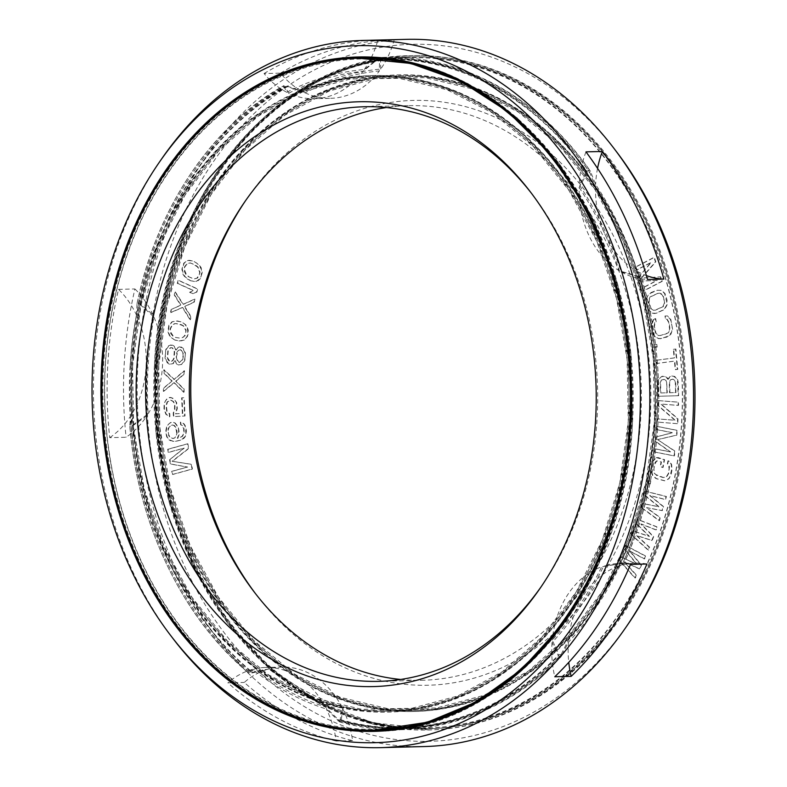 <?xml version="1.0" encoding="UTF-8"?>
<svg xmlns="http://www.w3.org/2000/svg" width="787" height="787" viewBox="0 0 787 787"><rect width="100%" height="100%" fill="white"/><g stroke="black" fill="none" stroke-linecap="round" stroke-linejoin="round"><path stroke-width="0.59" stroke-dasharray="3.94 2.95" d="M182.348 413.421L181.649 397.828L183.814 397.701L184.63 415.989L173.406 416.628L173.238 412.86L174.439 410.637L174.625 405.236L173.16 401.547L170.494 400.081L167.119 401.891L165.988 405.728L166.667 411.08L167.601 412.644L169.372 413.628L169.52 416.854L165.939 414.356L163.971 409.083L164.139 403.141L166.972 398.665L170.809 397.366L174.812 399.835L176.229 402.452L176.927 408.335L175.442 413.814L182.732 413.411L182.033 397.819L184.197 397.691L185.014 415.979L173.789 416.618L173.622 412.85L174.812 410.627L175.009 405.226L173.543 401.537L170.877 400.071L167.503 401.882L166.372 405.718L167.041 411.07L167.985 412.634L169.756 413.618L169.903 416.844L166.323 414.346L164.355 409.073L164.522 403.131L165.703 400.367L169.461 397.455L173.396 398.311L176.613 402.442L177.311 408.325L175.826 413.805L182.732 413.411M157.282 363.476A336.029 264.225 88.6 0 1 412.418 56.89A336.029 264.225 88.6 0 1 684.336 422.157A336.029 264.225 -91.4 0 1 429.2 728.742A336.029 264.225 -91.4 0 1 157.282 363.476M255.509 593.654A292.498 230.001 -91.4 0 0 256.818 595.375A292.498 230.001 -91.4 0 0 499.893 668.655A292.498 230.001 -91.4 0 0 650.2 418.359A292.498 230.001 88.6 0 0 509.219 124.198A292.498 230.001 88.6 0 0 246.902 198.708A292.498 230.001 88.6 0 0 245.692 200.478M621.12 556.98L636.899 564.466L624.662 549.69L626.432 546.04L645.527 556.163L644.199 558.898L629.6 551.087L641.11 565.273L639.339 568.922L624.288 562.026L636.24 575.297L634.912 578.032L619.349 560.619L621.12 556.98L637.283 564.456L625.045 549.68L626.816 546.03L645.911 556.153L644.583 558.888L629.984 551.077L641.484 565.263L639.723 568.912L624.671 562.016L636.624 575.287L635.296 578.022L619.733 560.61L621.504 556.97M169.589 459.785L183.863 448.128L168.261 452.417L167.7 449.259L187.513 443.809L188.359 448.541L172.078 461.31L191.192 464.33L192.048 469.062L172.235 474.522L171.664 471.364L187.267 467.065L170.346 463.996L169.589 459.785L184.247 448.118L168.644 452.407L168.084 449.249L187.896 443.799L188.742 448.531L172.451 461.3L191.575 464.32L192.431 469.052L172.609 474.512L172.048 471.354L187.64 467.055L170.73 463.986L169.972 459.775M174.783 422.983L177.813 426.849L178.531 429.456L178.669 434.867L177.301 438.339L181.905 436.529L183.755 433.519L183.676 428.64L182.043 425.639L180.646 424.773L180.361 422.098L183.587 423.77L185.161 426.229L185.958 433.716L184.955 436.588L181.384 439.864L175.442 441.35L170.13 440.563L168.251 439.225L166.677 436.755L165.673 431.483L166.814 425.875L170.385 422.589L172.53 422.255L175.167 422.973L178.196 426.839L179.2 432.112L179.052 434.857L177.685 438.329L182.289 436.519L184.138 433.509L184.05 428.63L182.427 425.629L181.03 424.764L180.735 422.088L183.971 423.76L185.535 426.22L186.48 430.961L185.339 436.578L183.794 438.448L181.767 439.854L175.826 441.34L172.776 441.281L168.625 439.215L167.06 436.746L166.057 431.473L167.198 425.865L168.743 423.986L170.769 422.58L172.914 422.245L175.167 422.973M631.302 534.767L632.778 530.91L649.049 536.37L635.719 523.198L637.195 519.341L656.968 527.005L655.866 529.897L640.736 523.965L653.289 536.645L651.813 540.502L636.319 535.534L649.236 547.25L648.134 550.143L631.302 534.767L633.161 530.9L649.432 536.36L636.103 523.188L637.578 519.341L657.352 526.995L656.25 529.887L641.12 523.955L653.672 536.636L652.197 540.492L636.703 535.524L649.619 547.24L648.518 550.133L631.686 534.757M641.149 507.497L642.31 503.473L658.906 506.838L644.632 495.417L645.793 491.383L666.048 496.499L665.172 499.519L649.678 495.535L663.146 506.572L661.985 510.596L646.196 507.625L659.959 517.649L659.083 520.669L641.149 507.497L642.694 503.464L659.29 506.828L645.015 495.407L646.176 491.373L666.432 496.489L665.556 499.509L650.062 495.525L663.53 506.562L662.369 510.586L646.58 507.615L660.332 517.639L659.467 520.66L641.533 507.487M647.75 483.159L648.35 480.591L650.416 481.408L649.816 483.975L647.75 483.159L648.734 480.582L650.8 481.398L650.2 483.966L648.124 483.149M656.092 457.611L664.179 459.638L662.703 467.468L660.185 466.661L661.07 461.959L657.706 460.887L656.338 461.005L655.207 462.303L653.535 471.187L654.076 473.017L656.732 475.525L663.038 477.532L666.274 476.902L668.232 473.656L669.117 468.954L668.537 464.901L667.376 463.976L667.966 460.838L669.973 462.038L671.262 464.655L671.636 469.76L669.835 476.932L668.606 478.752L664.651 480.818L656.142 478.653L652.649 475.879L650.908 470.901L652.777 460.975L656.092 457.611L658.257 457.611L664.562 459.628L663.087 467.458L660.568 466.652L661.444 461.949L656.722 460.995L654.774 464.251L653.889 468.954L654.459 473.007L655.532 474.453L663.421 477.522L666.658 476.892L668.616 473.646L669.471 466.721L668.92 464.891L667.76 463.966L668.35 460.828L670.357 462.028L671.645 464.645L672.019 469.75L671.134 474.453L668.989 478.742L665.035 480.808L656.525 478.644L653.033 475.869L651.292 470.892L653.161 460.966L656.476 457.601M657.548 439.589L674.626 451.118L674.085 455.909L653.967 451.935L654.322 448.738L670.17 451.876L655.168 441.291L655.65 437.041L672.324 432.722L656.486 429.594L656.85 426.397L676.968 430.371L676.427 435.162L657.548 439.589L675.01 451.108L674.469 455.899L654.351 451.925L654.705 448.728L670.544 451.866L655.551 441.281L656.033 437.031L672.708 432.712L656.87 429.584L657.234 426.387L677.351 430.361L676.81 435.152L657.932 439.579M677.4 423.681L657.096 422.088L657.224 418.871L674.931 420.258L657.745 405.433L657.932 400.593L678.237 402.187L678.109 405.413L660.834 404.056L677.587 418.841L677.4 423.681L657.479 422.078L657.607 418.861L675.315 420.248L658.129 405.423L658.316 400.593L678.62 402.177L678.492 405.403L661.218 404.046L677.971 418.832L677.784 423.672M667.868 379.314L669.953 376.56L672.964 375.94L676.053 378.006L677.4 380.131L678.246 395.723L657.932 396.284L657.952 380.662L659.191 378.468L662.162 376.235L665.635 376.678L667.868 379.314L671.616 375.979L674.656 376.432L676.427 377.996L677.784 380.121L678.286 382.797L678.63 395.713L658.316 396.274L657.971 383.358L658.335 380.652L659.575 378.458L661.257 376.796L664.7 376.166L667.789 378.232L668.242 379.304M673.357 349.339L675.512 349.054L677.351 369.398L675.207 369.683L674.429 361.115L656.388 363.486L656.092 360.279L674.134 357.908L673.357 349.339L675.885 349.044L677.735 369.388L675.59 369.674L674.813 361.105L656.771 363.476L656.476 360.269L674.518 357.898L673.741 349.33M654.656 347.46L654.302 344.804L656.437 344.381L656.791 347.037L654.656 347.46L654.686 344.795L656.82 344.372L657.175 347.028L655.04 347.451M653.259 319.709L655.276 318.617L655.837 321.775L654.656 322.64L654.046 326.674L655.679 333.403L658.247 335.469L660.027 335.537L666.363 333.826L667.956 332.842L669.599 329.635L668.812 322.68L666.894 319.335L665.536 319.148L664.976 315.99L667.179 315.941L670.455 319.473L672.177 326.733L671.754 331.809L668.93 335.882L660.588 338.695L656.515 338.144L653.24 334.613L651.469 324.608L653.259 319.709L655.66 318.607L656.21 321.765L655.04 322.631L654.43 326.664L656.053 333.393L658.63 335.459L660.411 335.528L668.34 332.832L669.983 329.625L669.196 322.67L667.278 319.325L665.92 319.138L665.359 315.981L667.563 315.931L670.839 319.463L672.61 329.468L670.819 334.367L667.297 336.974L658.768 338.725L654.833 336.482L652.728 332.084L651.852 324.598L653.643 319.699M650.829 292.636L657.017 290.246L661.11 290.364L664.602 293.521L666.904 302.798L666.589 305.179L664.051 309.547L655.935 313.246L651.843 313.137L648.34 309.97L646.275 303.428L646.363 298.312L648.891 293.954L657.391 290.236L661.493 290.354L664.985 293.512L667.051 300.054L666.973 305.169L664.435 309.537L656.319 313.236L654.125 313.521L652.216 313.128L648.724 309.96L646.658 303.418L646.747 298.303L647.878 295.607L651.213 292.626M638.523 277.122L650.967 262.464L636.221 270.138L635.227 267.147L653.958 257.398L655.443 261.884L641.169 278.077L660.382 276.837L661.857 281.333L643.127 291.082L642.143 288.091L656.889 280.408L639.841 281.107L638.523 277.122L651.341 262.455L636.604 270.128L635.611 267.137L654.341 257.388L655.827 261.874L641.553 278.067L660.755 276.827L662.241 281.323L643.51 291.072L642.526 288.081L657.273 280.398L640.224 281.097L638.906 277.113M171.782 380.977L163.716 373.048L163.785 369.821L173.976 379.462L184.099 370.795L184.04 374.022L175.678 381.164L183.735 389.083L183.676 392.31L173.917 382.689L163.352 391.346L163.421 388.119L172.166 380.967L164.099 373.038L164.168 369.811L174.36 379.452L184.483 370.785L184.424 374.012L176.052 381.154L184.119 389.073L184.06 392.3L174.291 382.679L163.735 391.336L163.804 388.109L172.166 380.967M174.832 360.702L172.845 363.653L169.313 364.194L167.257 362.797L165.034 358.124L165.762 349.576L168.703 345.69L170.946 344.952L174.301 346.546L175.747 350.018L177.695 347.608L179.505 346.801L182.85 348.395L185.073 353.058L185.27 355.803L184.433 360.544L181.492 364.43L177.96 364.971L176.327 363.643L175.216 360.692L173.229 363.643L169.697 364.184L166.48 360.987L165.221 355.38L166.146 349.566L169.087 345.68L172.619 345.139L174.684 346.536L176.131 350.008L178.078 347.598L181.177 346.988L183.233 348.385L185.447 353.048L184.817 360.535L181.876 364.42L178.344 364.961L176.711 363.633L175.216 360.692M174.596 339.954L169.805 336.541L167.887 331.671L168.821 325.336L171.999 321.765L177.419 320.948L181.236 321.922L184.483 323.851L187.07 327.244L187.906 333.481L187.011 336.541L185.339 338.863L181.974 340.741L178.423 340.928L174.596 339.954L170.189 336.531L168.27 331.661L169.205 325.326L172.383 321.755L175.59 320.929L181.62 321.913L186.411 325.326L188.329 330.196L188.29 333.472L187.395 336.531L184.217 340.102L178.806 340.919L174.98 339.945M171.123 309.527L180.617 305.169L174.261 295.036L174.94 291.938L183.037 304.382L194.537 299.09L193.858 302.188L184.365 306.546L190.72 316.679L190.051 319.778L182.368 307.481L170.445 312.626L171.123 309.527L181 305.159L174.645 295.027L175.324 291.928L183.42 304.372L194.92 299.08L194.241 302.178L184.748 306.537L191.103 316.669L190.424 319.768L182.741 307.471L170.828 312.616L171.507 309.517M189.569 292.292L193.248 290.541L177.291 283.359L178.108 280.32L197.35 288.967L196.524 292.007L192.845 293.767L189.569 292.292L193.632 290.531L177.675 283.35L178.492 280.31L197.734 288.957L196.907 291.997L193.218 293.758L189.952 292.282M190.788 280.831L187.178 278.903L184.296 276.207L183.007 274.358L181.886 269.115L183.794 263.163L187.473 260.467L189.401 260.33L192.923 261.048L196.534 262.966L199.416 265.662L201.423 269.636L201.265 275.942L199.908 278.706L196.229 281.402L190.788 280.831L185.722 277.339L183.391 274.358L182.269 269.105L184.178 263.153L187.857 260.458L193.307 261.038L198.757 264.511L201.079 267.501L202.21 272.745L200.291 278.696L198.294 280.546L194.694 281.53L191.172 280.821M669.521 392.733L675.571 392.565L675.295 382.334L674.823 380.731L672.619 379.177L670.475 379.777L669.245 382.502L669.521 392.733L675.954 392.556L675.679 382.325L675.207 380.721L673.003 379.167L670.858 379.767L669.629 382.492L669.904 392.723M661.395 380.023L660.165 382.757L660.441 392.979L666.923 392.802L666.658 382.571L666.176 380.977L663.972 379.413L661.395 380.023L660.549 382.748L660.824 392.969L667.307 392.792L666.559 380.967L664.356 379.403L661.778 380.013M663.175 296.896L662.261 294.997L659.555 293.217L657.775 293.335L650.072 296.886L648.645 300.25L648.744 302.474L650.692 308.504L653.387 310.275L655.168 310.157L662.87 306.615L664.297 303.241L663.559 296.886L661.434 293.758L659.939 293.207L658.158 293.325L650.456 296.876L649.472 298.381L649.127 302.464L651.075 308.494L653.771 310.265L655.551 310.147L663.254 306.605L664.681 303.231L663.559 296.886M176.731 432.998L175.727 427.725L173.73 425.324L172.383 424.99L169.874 425.934L168.015 428.945L168.762 435.89L171.192 438.221L173.819 438.349L175.048 437.611L177.114 432.988L176.711 429.249L175.088 426.249L174.114 425.314L171.487 425.187L169.087 427.193L168.143 430.597L168.546 434.345L170.169 437.346L172.914 438.536L175.432 437.602L177.114 432.988M167.277 357.387L167.956 359.659L169.539 361.518L170.828 361.715L172.687 360.377L173.73 358.37L174.271 351.956L173.593 349.684L172.009 347.824L170.72 347.628L168.871 348.966L167.828 350.972L167.277 357.387L169.923 361.508L171.212 361.705L173.071 360.367L174.114 358.36L174.655 351.946L173.976 349.674L172.392 347.815L171.104 347.618L169.244 348.956L168.202 350.963L167.661 357.377M178.324 350.412L176.849 352.35L176.062 356.56L177.419 361.095L179.475 362.492L182.328 359.679L183.125 355.468L182.869 353.265L180.567 349.664L178.324 350.412L176.445 356.55L176.691 358.754L178.993 362.354L181.236 361.617L182.712 359.669L183.499 355.458L183.253 353.255L180.951 349.654L178.708 350.402M175.412 337.426L181.01 338.302L183.883 336.846L185.781 332.94L185.742 330.196L182.899 325.631L177.449 323.703L174.822 323.575L171.96 325.041L170.051 328.936L170.7 333.481L172.943 336.246L175.412 337.426L181.394 338.292L185.348 335.469L186.125 330.186L183.273 325.621L180.803 324.451L175.206 323.565L172.343 325.031L170.435 328.927L170.474 331.671L173.317 336.236L175.796 337.416M188.378 276.64L193.75 278.913L196.789 278.214L199.268 274.879L199.662 272.184L197.576 267.009L192.53 263.734L189.962 262.956L186.922 263.655L184.443 266.99L184.365 271.604L186.135 274.86L188.378 276.64L194.133 278.903L197.173 278.204L198.452 277.142L200.046 272.174L197.96 267L195.717 265.219L190.346 262.947L187.306 263.645L184.827 266.98L184.433 269.675L186.519 274.85L188.762 276.63M305.071 92.797A88.429 69.531 -91.4 0 0 330.688 98.306L314.298 98.719A88.429 69.531 -91.4 0 1 288.681 93.21L285.14 86.737L287.412 86.678L305.071 92.797A323.319 254.231 88.6 0 1 379.364 70.948L379.511 59.586L378.734 58.858L377.239 59.645A334.268 262.838 88.6 0 1 587.515 172.599L589.788 172.54L595.533 187.06A323.319 254.231 88.6 0 1 635.689 270.403L639.615 275.932C668.517 369.162 662.064 478.034 622.527 563.699L618.11 566.335A323.319 254.231 88.6 0 1 568.637 639.693L560.737 655.266C500.138 718.029 416.185 742.78 339.138 720.449L340.289 719.623L341.607 706.47A88.429 69.531 -91.4 0 0 281.972 667.051A88.429 69.531 -91.4 0 0 270.866 668.468L250.335 672.777C183.951 618.12 138.827 524.368 130.947 424.99L133.219 424.793L148.143 413.814A323.319 254.231 88.6 0 1 148.133 365.07A323.319 254.231 88.6 0 1 153.898 316.964L140.352 304.736L138.079 304.795A334.268 262.838 88.6 0 1 285.14 86.737L285.278 86.324C213.238 125.645 157.616 208.26 138.109 304.589L137.509 317.368A323.319 254.231 88.6 0 0 131.754 365.473A323.319 254.231 88.6 0 0 131.754 414.218A88.429 69.531 -91.4 0 0 137.509 317.368M595.533 187.06A88.429 69.531 -91.4 0 0 635.689 270.403M378.734 58.858C457.444 53.88 537.226 96.84 589.561 172.117L589.788 172.54A334.268 262.838 88.6 0 0 379.511 59.586M639.575 275.853L637.303 275.912A334.268 262.838 88.6 0 1 654.518 422.717A334.268 262.838 -91.4 0 1 620.205 563.787L622.468 563.728A334.268 262.838 -91.4 0 0 656.781 422.658A334.268 262.838 88.6 0 0 639.575 275.853M587.515 172.599L579.143 187.473A88.429 69.531 -91.4 0 0 619.31 270.817L637.303 275.912M340.289 719.623A334.268 262.838 -91.4 0 0 561.141 654.666L558.868 654.725L552.248 640.106A323.319 254.231 88.6 0 0 601.73 566.748A88.429 69.531 -91.4 0 0 552.248 640.106M325.228 706.883A88.429 69.531 -91.4 0 0 265.593 667.465A88.429 69.531 -91.4 0 0 254.486 668.881A323.319 254.231 88.6 0 0 325.228 706.883L339.138 720.449M330.688 98.306A88.429 69.531 -91.4 0 0 379.364 70.948M314.298 98.719A88.429 69.531 -91.4 0 0 362.984 71.351L377.239 59.645M288.681 93.21A323.319 254.231 88.6 0 1 362.984 71.351M579.143 187.473A323.319 254.231 88.6 0 1 619.31 270.817M620.205 563.787L601.73 566.748M254.486 668.881L250.335 672.57A334.268 262.838 -91.4 0 1 130.947 424.842L131.754 414.218M341.607 706.47A323.319 254.231 88.6 0 1 270.866 668.468M618.11 566.335A88.429 69.531 -91.4 0 0 568.637 639.693M148.143 413.814A88.429 69.531 -91.4 0 0 153.898 316.964M531.491 193.346A287.393 225.977 88.6 0 1 532.789 195.028A287.393 225.977 88.6 0 1 597.038 419.137A287.393 225.977 -91.4 0 1 542.518 584.771L540.098 588.292M541.308 586.522A287.393 225.977 -91.4 0 0 542.518 584.771M400.642 679.456A287.393 225.977 -91.4 0 0 422.521 680.253A287.393 225.977 -91.4 0 0 640.736 418.045A287.393 225.977 88.6 0 0 408.168 105.655A287.393 225.977 88.6 0 0 386.358 107.544M146.894 415.782L133.101 425.521L129.766 425.6L130.514 416.185A325.051 255.588 88.6 0 1 130.396 365.325A325.051 255.588 88.6 0 1 136.515 315.154A88.429 69.531 -91.4 0 0 118.532 289.36A353.717 278.136 88.6 0 0 107.908 362.817A353.717 278.136 88.6 0 0 109.718 437.67L126.107 437.257A88.429 69.531 -91.4 0 0 146.894 415.782A325.051 255.588 88.6 0 1 146.775 364.912A325.051 255.588 88.6 0 1 152.904 314.741L140.332 303.851A335.173 263.556 88.6 0 1 287.176 86.098L283.841 86.176L286.812 92.286A88.429 69.531 -91.4 0 1 264.078 73.535L280.467 73.132A88.429 69.531 -91.4 0 0 303.202 91.882A325.051 255.588 88.6 0 1 380.711 69.079A88.429 69.531 -91.4 0 0 394.248 39.665M280.467 73.132A353.717 278.136 88.6 0 1 391.473 39.734M380.711 69.079L380.524 58.641A335.173 263.556 88.6 0 1 590.496 171.438L595.611 184.532A325.051 255.588 88.6 0 1 637.519 271.476L640.952 276.139A335.173 263.556 88.6 0 1 658.021 422.727A335.173 263.556 -91.4 0 1 623.875 563.6L623.963 563.561C663.264 477.925 669.698 369.378 641.021 276.247L637.618 276.227A335.173 263.556 88.6 0 1 654.686 422.806A335.173 263.556 -91.4 0 1 620.54 563.689L603.649 566.089A325.051 255.588 88.6 0 1 552.041 642.625L558.386 655.856L561.131 656.653L568.421 642.222A88.429 69.531 -91.4 0 0 568.765 662.379M287.176 86.098L303.202 91.882M597.549 168.359A88.429 69.531 -91.4 0 0 595.611 184.532M637.519 271.476A88.429 69.531 -91.4 0 0 646.373 275.578M286.812 92.286A325.051 255.588 88.6 0 1 364.322 69.492L379.373 57.569C458.113 52.867 537.787 95.807 590.171 170.809L590.496 171.438C589.679 169.746 588.568 169.776 587.161 171.517L579.232 184.935A325.051 255.588 88.6 0 1 621.13 271.879A88.429 69.531 -91.4 0 0 647.485 279.493M621.13 271.879L637.618 276.227M585.971 151.861A88.429 69.531 -91.4 0 0 579.232 184.935M137.027 303.634C156.672 207.561 212.126 125.133 284.048 85.576L283.841 86.176A335.173 263.556 88.6 0 0 136.987 303.93L140.332 303.851M379.373 57.569L380.524 58.641M646.944 563.994A88.429 69.531 -91.4 0 0 635.463 563.079A88.429 69.531 -91.4 0 0 620.038 565.686L623.875 563.6L620.54 563.689M342.709 708.605L341.194 720.636L339.482 721.836L326.33 709.018A325.051 255.588 88.6 0 1 252.529 669.373L248.997 673.288C182.781 618.464 137.804 524.959 129.757 425.806L129.766 425.6A335.173 263.556 -91.4 0 0 248.977 672.974L252.312 672.895L268.918 668.96A88.429 69.531 -91.4 0 0 244.265 682.437A353.717 278.136 88.6 0 0 352.596 740.636A88.429 69.531 -91.4 0 0 342.709 708.605A325.051 255.588 88.6 0 1 268.918 668.96M364.322 69.492A88.429 69.531 -91.4 0 0 377.858 40.068M136.515 315.154L136.987 303.93M118.532 289.36L134.911 288.947A353.717 278.136 88.6 0 0 124.297 362.413A353.717 278.136 88.6 0 0 126.107 437.257M173.337 638.995A353.717 278.136 -91.4 0 1 94.253 363.161A353.717 278.136 88.6 0 1 161.355 159.308M424.183 746.558A353.717 278.136 -91.4 0 1 137.951 362.069A353.717 278.136 88.6 0 1 406.515 39.35M264.078 73.535A353.717 278.136 88.6 0 1 376.471 40.098M152.904 314.741A88.429 69.531 -91.4 0 0 134.911 288.947M620.038 565.686A325.051 255.588 88.6 0 1 568.421 642.222M252.529 669.373A88.429 69.531 -91.4 0 0 227.876 682.85L244.265 682.437M352.596 740.636L336.216 741.039A88.429 69.531 -91.4 0 0 326.33 709.018M336.216 741.039A353.717 278.136 88.6 0 1 227.876 682.85M109.718 437.67A88.429 69.531 -91.4 0 0 130.514 416.185M552.041 642.625A88.429 69.531 -91.4 0 0 554.786 676.751M630.554 564.407A88.429 69.531 -91.4 0 0 619.074 563.482A88.429 69.531 -91.4 0 0 603.649 566.089M616.26 151.409A348.611 274.122 88.6 0 0 326.556 64.062A348.611 274.122 88.6 0 0 147.415 362.384A348.611 274.122 -91.4 0 0 315.439 712.963A348.611 274.122 -91.4 0 0 628.075 624.17M156.298 363.368A337.279 265.209 -91.4 0 0 429.23 729.992A337.279 265.209 -91.4 0 0 685.32 422.265A337.279 265.209 88.6 0 0 412.388 55.641A337.279 265.209 88.6 0 0 156.298 363.368M412.418 56.89L411.453 56.92C279.877 56.634 162.742 197.576 155.757 363.574L157.39 433.844L170.513 502.322L194.537 566.01L228.427 622.133L270.718 668.232L319.571 702.279L372.861 722.761L428.236 728.762A336.029 264.225 -91.4 0 1 156.318 363.505A336.029 264.225 88.6 0 1 411.453 56.92A336.029 264.225 88.6 0 1 683.372 422.186A336.029 264.225 -91.4 0 1 428.236 728.762L429.2 728.742M155.777 363.594A335.252 263.615 -91.4 0 0 398.852 726.804A335.252 263.615 -91.4 0 0 681.611 422.147A335.252 263.615 88.6 0 0 438.526 58.936A335.252 263.615 88.6 0 0 155.777 363.594M158.728 365.424A317.525 249.676 88.6 0 1 426.534 76.87A317.525 249.676 88.6 0 1 656.761 420.868A317.525 249.676 -91.4 0 1 388.955 709.421A317.525 249.676 -91.4 0 1 158.728 365.424M156.465 365.483A317.486 249.646 -91.4 0 0 386.663 709.441A317.486 249.646 -91.4 0 0 654.44 420.927A317.486 249.646 88.6 0 0 424.242 76.969A317.486 249.646 88.6 0 0 156.465 365.483M140.352 304.736A334.268 262.838 88.6 0 1 287.412 86.678M338.026 719.682A334.268 262.838 -91.4 0 0 558.868 654.725M133.219 424.793A334.268 262.838 -91.4 0 0 252.607 672.511M132.56 366.073A317.486 249.646 88.6 0 1 400.337 77.559A317.486 249.646 88.6 0 1 630.535 421.517A317.486 249.646 -91.4 0 1 362.758 710.031A317.486 249.646 -91.4 0 1 132.56 366.073M130.239 366.132A317.525 249.676 -91.4 0 0 360.466 710.13A317.525 249.676 -91.4 0 0 628.272 421.576A317.525 249.676 88.6 0 0 398.045 77.579A317.525 249.676 88.6 0 0 130.239 366.132M548.795 152.403L586.866 209.893L614.086 276.453L629.128 348.828L631.243 423.426A335.252 263.615 -91.4 0 1 348.474 728.064A335.252 263.615 -91.4 0 1 105.389 364.853A335.252 263.615 88.6 0 1 388.148 60.196A335.252 263.615 88.6 0 1 631.223 423.406L624.13 479.342L609.689 532.829L588.332 582.36L560.649 626.541M358.764 58.238A336.029 264.225 88.6 0 0 103.628 364.814A336.029 264.225 -91.4 0 0 375.547 730.08M156.288 365.384A318.391 250.355 88.6 0 1 424.823 76.054A318.391 250.355 88.6 0 1 655.679 420.986L654.548 358.616L643.894 297.575L624.101 240.222L595.936 188.762L560.511 145.172L519.174 111.115L473.538 87.908L425.354 76.428L376.452 77.087L328.7 89.875L283.92 114.312L243.832 149.461L209.991 193.995L183.686 246.203L165.959 304.067L157.498 365.365A318.41 250.374 -91.4 0 0 388.355 710.317A318.41 250.374 -91.4 0 0 656.909 420.956A318.41 250.374 88.6 0 0 426.042 76.005A318.41 250.374 88.6 0 0 157.489 365.355L158.62 427.735L169.274 488.766L189.067 546.119L217.232 597.589L252.657 641.179L293.994 675.226L339.63 698.433L387.814 709.923L436.716 709.254L484.467 696.465L529.248 672.039L569.335 636.88L603.176 592.345L629.482 540.138L647.209 482.274L655.669 420.976A318.391 250.355 -91.4 0 1 387.145 710.327A318.391 250.355 -91.4 0 1 156.288 365.384M377.189 58.73A335.173 263.556 88.6 0 1 587.161 171.517M133.101 425.521A335.173 263.556 -91.4 0 0 252.312 672.895M341.194 720.636A335.173 263.556 -91.4 0 0 561.721 655.768M337.859 720.715A335.173 263.556 -91.4 0 0 558.386 655.856M131.321 366.014A318.391 250.355 88.6 0 1 399.855 76.673A318.391 250.355 88.6 0 1 630.712 421.616A318.391 250.355 -91.4 0 1 362.177 710.946A318.391 250.355 -91.4 0 1 131.321 366.014L132.452 428.384L143.106 489.425L162.899 546.778L191.064 598.238L226.489 641.828L267.826 675.885L313.462 699.092L361.646 710.572L410.548 709.913L458.3 697.125L503.08 672.688L543.168 637.539L577.009 593.005L603.314 540.797L621.041 482.933L629.502 421.635L628.38 359.265L617.726 298.234L597.933 240.881L569.768 189.411L534.343 145.821L493.006 111.774L447.37 88.567L399.186 77.077L350.284 77.746L302.533 90.535L257.752 114.961L217.665 150.12L183.824 194.655L157.518 246.862L139.791 304.726L131.331 366.024M130.091 366.044A318.41 250.374 -91.4 0 0 360.958 710.995A318.41 250.374 -91.4 0 0 629.511 421.645A318.41 250.374 88.6 0 0 398.645 76.683A318.41 250.374 88.6 0 0 130.091 366.044M367.549 730.159A336.138 264.314 -91.4 0 1 105.242 364.765A336.138 264.314 88.6 0 1 350.776 58.553M448.875 75.04A336.138 264.314 88.6 0 1 632.463 423.465A336.138 264.314 -91.4 0 1 464.714 708.792M375.094 731.339A337.279 265.209 -91.4 0 0 375.576 731.33A337.279 265.209 -91.4 0 0 631.656 423.603A337.279 265.209 88.6 0 0 358.724 56.989L414.415 63.009L467.98 83.599L517.059 117.784L559.537 164.07L593.565 220.39L617.687 284.294L630.849 352.999L632.492 423.495C625.488 590.024 507.92 731.576 375.576 731.33L374.612 731.359M358.252 56.998A337.279 265.209 88.6 0 1 358.724 56.989L357.77 57.008M429.23 729.992L372.585 723.991L319.02 703.401L269.941 669.216L227.463 622.93L193.435 566.61L169.313 502.706L156.151 434.001L154.508 363.505C161.512 196.976 279.08 55.424 411.424 55.67A337.279 265.209 88.6 0 0 155.344 363.397A337.279 265.209 -91.4 0 0 428.276 730.011A337.279 265.209 -91.4 0 0 684.356 422.294A337.279 265.209 88.6 0 0 411.424 55.67L412.388 55.641M154.537 363.535A336.138 264.314 88.6 0 1 438.034 58.071A336.138 264.314 88.6 0 1 681.758 422.235A336.138 264.314 -91.4 0 1 398.252 727.7A336.138 264.314 -91.4 0 1 154.537 363.535M158.748 365.443L159.859 427.597L170.474 488.412L190.188 545.558L218.225 596.831L253.503 640.254L294.633 674.154L340.023 697.243L387.932 708.674L436.539 708.015L484.015 695.305L528.549 670.986L568.45 635.994L602.144 591.647L628.331 539.646L645.989 481.988L654.42 420.907L653.308 358.744L642.684 297.919L622.97 240.773L594.933 189.5L559.655 146.087L518.525 112.187L473.135 89.098L425.226 77.667L376.619 78.326L329.143 91.046L284.609 115.364L244.718 150.356L211.024 194.704L184.837 246.705L167.178 304.362L158.748 365.443M281.972 667.051L265.593 667.465M132.58 366.093L133.692 428.246L144.306 489.071L164.021 546.217L192.067 597.49L227.335 640.903L268.465 674.803L313.856 697.902L361.764 709.333L410.371 708.674L457.847 695.954L502.391 671.645L542.282 636.653L575.976 592.306L602.163 540.295L619.822 482.638L628.252 421.557L627.141 359.403L616.516 298.578L596.802 241.422L568.765 190.159L533.488 146.736L492.357 112.846L446.967 89.748L399.058 78.326L350.451 78.985L302.975 91.705L258.441 116.014L218.55 151.006L184.856 195.353L158.669 247.364L141.011 305.012L132.58 366.093M532.789 195.028L530.182 191.625M378.832 681.345L422.521 680.253M364.479 106.747L408.168 105.655M244.482 202.229L246.902 198.708M254.211 591.972L256.818 595.375M339.482 721.836C416.579 743.912 500.483 719.161 561.131 656.653M635.463 563.079L619.074 563.482"/><path stroke-width="1.18" d="M245.692 200.478A292.498 230.001 88.6 0 0 191.418 367.283A292.498 230.001 -91.4 0 0 255.509 593.654M374.582 730.11A336.029 264.225 -91.4 0 1 102.664 364.843A336.029 264.225 88.6 0 1 357.8 58.258A336.029 264.225 88.6 0 1 629.718 423.524A336.029 264.225 -91.4 0 1 374.582 730.11L375.547 730.08A336.029 264.225 -91.4 0 0 630.682 423.495A336.029 264.225 88.6 0 0 358.764 58.238L410.735 63.432L461.015 81.415L507.625 111.469L548.795 152.403M136.8 368.641A292.498 230.001 88.6 0 1 287.107 118.345A292.498 230.001 88.6 0 1 530.182 191.625A292.498 230.001 88.6 0 1 595.582 419.717A292.498 230.001 -91.4 0 1 540.098 588.292A292.498 230.001 -91.4 0 1 277.781 662.802A292.498 230.001 -91.4 0 1 136.8 368.641M541.308 586.522A287.393 225.977 -91.4 0 1 378.832 681.345A287.393 225.977 -91.4 0 1 146.264 368.955A287.393 225.977 88.6 0 1 364.479 106.747A287.393 225.977 88.6 0 1 531.491 193.346M386.358 107.544A287.393 225.977 88.6 0 0 244.482 202.229A287.393 225.977 88.6 0 0 189.962 367.863A287.393 225.977 -91.4 0 0 254.211 591.972A287.393 225.977 -91.4 0 0 400.642 679.456M391.473 39.734A353.717 278.136 88.6 0 1 392.861 39.694A353.717 278.136 88.6 0 1 394.248 39.665L377.858 40.068A353.717 278.136 88.6 0 0 376.471 40.098L362.817 40.442A353.717 278.136 88.6 0 1 649.049 424.931A353.717 278.136 -91.4 0 1 380.485 747.65L424.183 746.558A353.717 278.136 -91.4 0 0 625.645 627.692A353.717 278.136 -91.4 0 0 692.747 423.839A353.717 278.136 88.6 0 0 613.663 148.005A353.717 278.136 88.6 0 0 406.515 39.35L392.861 39.694M602.36 151.458A353.717 278.136 88.6 0 1 663.864 279.09L647.485 279.493A353.717 278.136 88.6 0 0 585.971 151.861L602.36 151.458A88.429 69.531 -91.4 0 0 597.549 168.359M646.373 275.578A88.429 69.531 -91.4 0 0 663.864 279.09M158.925 162.83A348.611 274.122 88.6 0 1 471.561 74.037A348.611 274.122 88.6 0 1 639.585 424.616A348.611 274.122 -91.4 0 1 460.444 722.938A348.611 274.122 -91.4 0 1 170.74 635.591A348.611 274.122 -91.4 0 1 92.797 363.742A348.611 274.122 88.6 0 1 158.925 162.83L161.355 159.308A353.717 278.136 88.6 0 1 362.817 40.442M170.74 635.591L173.337 638.995A353.717 278.136 -91.4 0 0 380.485 747.65M554.786 676.751L571.175 676.348A353.717 278.136 88.6 0 0 646.944 563.994L630.554 564.407A353.717 278.136 88.6 0 1 554.786 676.751M568.765 662.379A88.429 69.531 -91.4 0 0 571.175 676.348M101.68 364.735A337.279 265.209 88.6 0 1 357.77 57.008A337.279 265.209 88.6 0 1 630.702 423.632A337.279 265.209 -91.4 0 1 374.612 731.359A337.279 265.209 -91.4 0 1 101.68 364.735M625.645 627.692L628.075 624.17A348.611 274.122 -91.4 0 0 694.203 423.258A348.611 274.122 88.6 0 0 616.26 151.409L613.663 148.005M350.776 58.553A336.138 264.314 88.6 0 1 448.875 75.04M367.549 730.159A336.138 264.314 -91.4 0 0 464.714 708.792M358.252 56.998A337.279 265.209 88.6 0 0 102.644 364.706A337.279 265.209 -91.4 0 0 375.094 731.339M560.649 626.541L521.574 669.481L476.509 701.817L427.203 722.289L375.547 730.08M357.8 58.258L358.764 58.238"/></g></svg>
